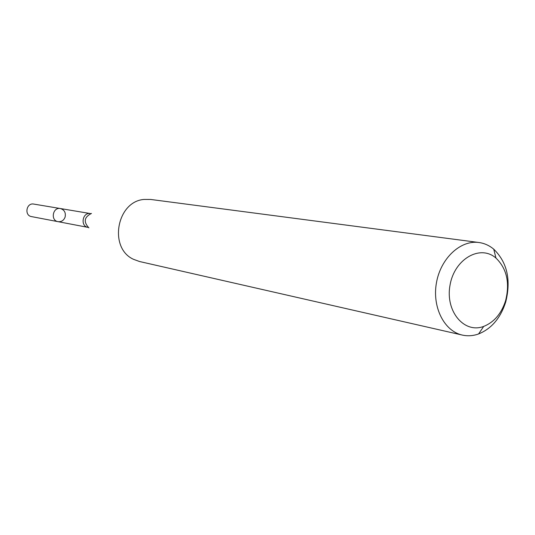 <?xml version="1.0" encoding="UTF-8"?>
<svg xmlns="http://www.w3.org/2000/svg" width="535" height="535" viewBox="0 0 535 535"><rect width="100%" height="100%" fill="white"/><g stroke="black" fill="none" stroke-linecap="round" stroke-linejoin="round"><path stroke-width="0.8" d="M58.027 221.664C50.277 220.527 52.718 206.918 60.381 208.536C64.414 209.8 65.986 212.669 65.089 217.143C63.732 220.5 61.378 222.005 58.027 221.664C50.277 220.527 52.718 206.918 60.381 208.536L33.758 204.082C26.369 202.524 24.042 215.498 31.518 216.601L88.021 227.388C79.969 226.211 82.53 211.887 90.495 213.579L60.381 208.536M462.32 335.077L139.501 261.508L133.496 259.308C108.337 248.073 116.724 201.234 144.223 199.428L150.616 199.448L478.905 242.502C484.369 243.258 489.324 245.485 493.758 249.196C507.193 262.331 511.186 279.912 505.735 301.941C500.573 318.037 491.518 328.711 478.571 333.96C473.127 335.9 467.71 336.268 462.32 335.077C444.17 331.172 431.979 307.036 436.466 282.674C440.72 258.271 460.521 239.867 478.905 242.502M505.622 300.603C501.442 313.604 494.139 322.204 483.72 326.403C464.173 333.947 445.066 311.183 450.042 285.108C454.429 258.927 480.249 244.207 495.958 258.064C506.799 268.61 510.015 282.794 505.622 300.603M88.904 227.877C83.313 221.905 84.176 217.09 91.492 213.425M495.958 258.064L493.758 249.196M483.72 326.403L478.571 333.96"/></g></svg>
